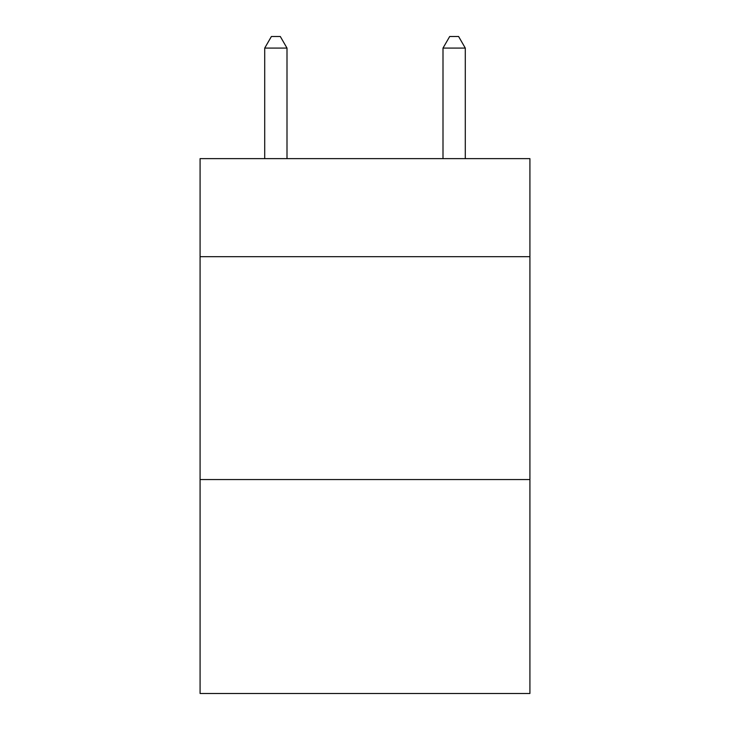 <?xml version="1.0" encoding="UTF-8"?>
<svg xmlns="http://www.w3.org/2000/svg" width="730" height="730" viewBox="0 0 730 730"><rect width="100%" height="100%" fill="white"/><g stroke="black" fill="none" stroke-linecap="round" stroke-linejoin="round"><path stroke-width="1.09" d="M529.916 256.686L529.916 158.629L200.084 158.629L200.084 256.686L529.916 256.686L529.916 693.5L200.084 693.5L200.084 256.686M529.916 479.555L200.084 479.555M286.999 158.629L286.999 48.089L264.707 48.089L264.707 158.629M264.707 48.089L271.396 36.5L280.311 36.5L286.999 48.089M465.293 158.629L465.293 48.089L443 48.089L443 158.629M443 48.089L449.689 36.5L458.604 36.5L465.293 48.089"/></g></svg>
